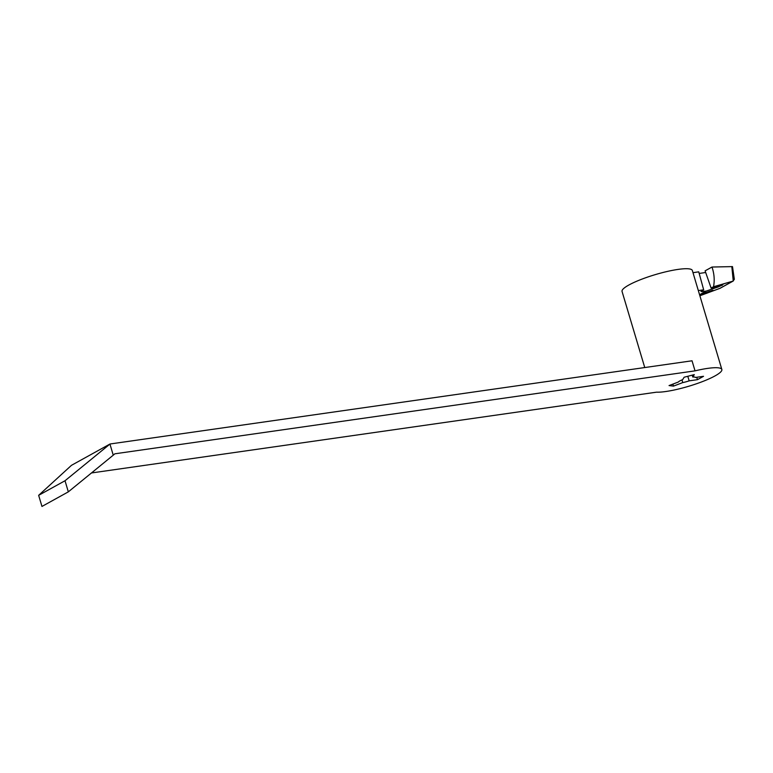<?xml version="1.0" encoding="UTF-8"?>
<svg xmlns="http://www.w3.org/2000/svg" width="773" height="773" viewBox="0 0 773 773"><rect width="100%" height="100%" fill="white"/><g stroke="black" fill="none" stroke-linecap="round" stroke-linejoin="round"><path stroke-width="1.16" d="M644.75 367.552L622.052 291.44A36.669 6.619 -16.6 0 1 655.301 274.618A36.669 6.619 -16.6 0 1 692.337 270.482L721.847 369.475A36.669 6.619 -16.6 0 1 696.975 383.601A36.669 6.619 -16.6 0 1 656.499 392.182L91.475 472.96M38.65 495.329L41.964 506.441L68.333 491.85L65.019 480.748L38.65 495.329L71.483 465.317L110.027 443.992L692.038 360.788L695.033 370.856A36.669 6.619 -16.6 0 1 721.847 369.475M689.168 380.847A8.899 1.604 -16.6 0 1 682.762 382.577L673.476 386.114L669.051 385.572L678.327 382.036A8.899 1.604 -16.6 0 1 682.636 379.649L684.144 377.224L694.289 374.605L692.782 377.031A8.899 1.604 -16.6 0 1 695.236 377.408A8.899 1.604 -16.6 0 1 695.246 377.485L703.536 376.306L697.449 379.669L689.168 380.847L687.796 376.277M65.019 480.748L109.95 444.069L113.254 455.171L114.858 453.799L695.033 370.856M682.762 382.577L681.97 379.93M673.476 386.114L672.877 384.113M692.782 377.031L692.212 375.137M697.449 379.669L696.734 377.272M713.518 286.744L732.872 281.159L734.35 279.333L732.495 266.608L711.991 267.033C714.262 273.768 714.774 280.338 713.518 286.744L711.112 288.068L722.34 285.247M733.248 281.005L731.818 266.559M711.112 288.068L705.102 270.84L711.991 267.033M699.874 295.759L720.098 288.281M699.749 295.325L712.88 290.223L699.768 294.619L706.116 291.112L700.976 291.547L703.672 289.807L698.734 271.845L692.995 272.676M706.706 293.334L709.015 292.059M718.223 286.097L718.426 286.851L722.272 285.024M723.702 283.933L721.393 285.218M705.681 272.502L699.169 273.439M718.426 286.851L706.116 291.112M703.672 289.807L698.328 290.58M113.254 455.171L68.333 491.85M732.872 281.159L719.586 288.513M709.285 291.344L709.44 291.904M702.097 290.677L702.357 291.653M733.306 280.976L720.165 288.242"/></g></svg>
